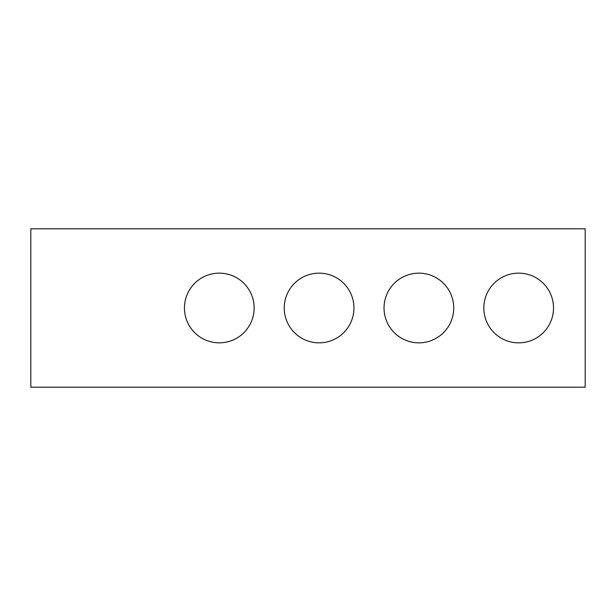 <?xml version="1.0" encoding="UTF-8"?>
<svg xmlns="http://www.w3.org/2000/svg" width="616" height="616" viewBox="0 0 616 616"><rect width="100%" height="100%" fill="white"/><g stroke="black" fill="none" stroke-linecap="round" stroke-linejoin="round"><path stroke-width="0.92" d="M585.2 387.202L30.8 387.202L30.8 228.798L585.2 228.798L585.2 387.202M254.146 308A34.85 34.85 0 0 0 201.871 277.824A34.85 34.85 0 0 0 201.871 338.176A34.85 34.85 0 0 0 254.146 308M453.73 308A34.85 34.85 0 0 0 401.455 277.824A34.85 34.85 0 0 0 401.455 338.176A34.85 34.85 0 0 0 453.73 308M553.522 308A34.85 34.85 0 0 0 501.247 277.824A34.85 34.85 0 0 0 501.247 338.176A34.85 34.85 0 0 0 553.522 308M353.938 308A34.85 34.85 0 0 0 301.663 277.824A34.85 34.85 0 0 0 301.663 338.176A34.85 34.85 0 0 0 353.938 308"/></g></svg>
